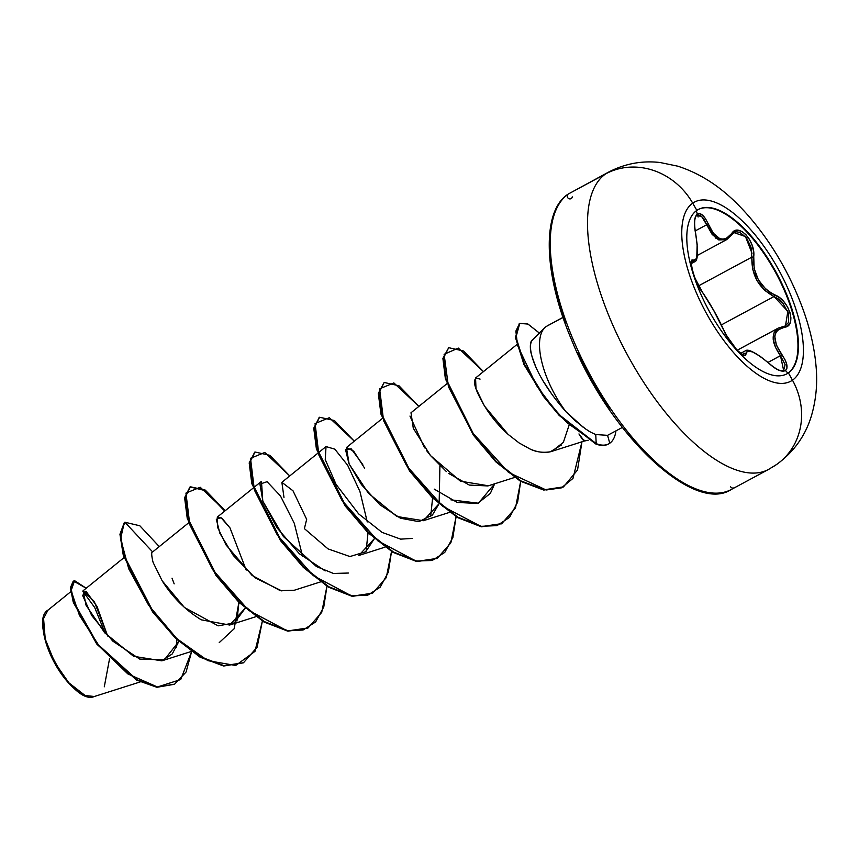 <?xml version="1.0" encoding="UTF-8"?>
<svg xmlns="http://www.w3.org/2000/svg" width="859" height="859" viewBox="0 0 859 859"><rect width="100%" height="100%" fill="white"/><g stroke="black" fill="none" stroke-linecap="round" stroke-linejoin="round"><path stroke-width="1.29" d="M696.81 210.337A93.352 38.676 -118.3 0 1 774.442 270.413A93.352 38.676 -118.3 0 1 787.907 373.171L788.412 372.903A93.352 38.676 -118.3 0 1 710.651 313.75A93.352 38.676 -118.3 0 1 696.842 210.391A16880.95 15347.538 -124.7 0 0 692.708 203.153A101.695 42.134 -118.3 0 1 777.427 267.589A101.695 42.134 -118.3 0 1 792.47 380.183A101.695 42.134 61.7 0 0 777.427 267.589A101.695 42.134 61.7 0 0 692.708 203.153A101.695 42.134 61.7 0 0 707.752 315.747A101.695 42.134 61.7 0 0 792.47 380.183A16880.95 15347.538 -124.7 0 0 788.412 372.903A93.352 38.676 -118.3 0 1 710.651 313.75A93.352 38.676 -118.3 0 1 696.842 210.391A93.352 38.676 -118.3 0 1 774.603 269.543A93.352 38.676 -118.3 0 1 788.412 372.903A16880.95 15347.538 55.3 0 1 792.47 380.183A67.528 61.386 55.3 0 1 776.998 464.204A67.528 61.386 -124.7 0 0 792.47 380.183A101.695 42.134 -118.3 0 1 707.752 315.747A101.695 42.134 -118.3 0 1 692.708 203.153A16880.95 15347.538 55.3 0 1 696.842 210.391A93.352 38.676 -118.3 0 1 774.603 269.543A93.352 38.676 -118.3 0 1 788.412 372.903L787.907 373.171A93.352 38.676 61.7 0 0 776.407 274.021A93.352 38.676 61.7 0 0 699.86 208.823M694.48 261.877L692.504 261.898A1.353 1.288 -65.8 0 0 693.256 260.266C687.2 256.691 695.017 283.599 702.651 292.597C710.457 304.054 717.501 316.563 723.804 330.135C728.164 342.43 746.568 362.058 745.902 353.693C747.094 348.12 754.868 351.428 769.245 363.615C776.353 369.982 781.765 372.301 785.48 370.573L787.907 373.171L785.48 370.573L786.93 368.232L786.769 364.495L785.04 359.846L776.418 345.254L774.786 336.513L775.677 332.927L777.631 330.103L787.864 325.776L790.216 322.565L790.924 318.002L790.001 312.665L787.617 307.125L784.031 301.971L779.596 297.719L770.169 292.479L765.734 289.075L758.347 279.787L754.148 268.513L753.568 251.365L752.044 245.008L749.316 239.178L745.784 234.518L741.854 231.447L737.924 230.266L734.359 231.092L726.091 238.641L722.891 239.232L719.563 238.491L713.271 233.197L705.518 218.734L702.512 215.126L699.602 213.569L697.283 214.052C694.244 216.983 693.632 223.19 695.468 232.682L695.468 232.682C698.603 251.558 697.862 260.749 693.256 260.266A1.353 1.288 114.2 0 1 692.504 261.898L691.355 262.51L694.416 261.909C698.013 261.319 698.388 251.58 695.554 232.692C692.805 216.543 697.089 215.104 697.014 215.319L701.717 216.651L706.689 224.757L695.221 230.931L706.689 224.757L715.901 238.233L726.639 239.64L718.768 239.929L712.143 234.421L706.689 224.757L708.17 223.92L706.689 224.757C703.381 217.048 700.053 213.966 696.724 215.491M698.109 217.005L697.283 214.052L695.468 216.586L694.534 220.903L694.555 226.475L697.154 244.3L696.778 257.206L695.93 259.429L691.796 260.492L691.173 262.768L691.516 266.784L694.748 277.704L702.651 292.597A1.353 1.042 -36.8 0 0 702.329 292.167M737.172 350.268L777.631 328.482L737.172 350.268M740.662 353.414L745.387 350.826L740.662 353.414M776.998 464.204A67.528 61.386 55.3 0 1 771.285 467.747A168.804 69.944 -118.3 0 1 630.656 360.78A168.804 69.944 -118.3 0 1 605.692 173.872A67.528 61.386 55.3 0 1 692.708 203.153A67.528 61.386 -124.7 0 0 605.692 173.872A168.804 69.944 61.7 0 0 627.768 355.562A168.804 69.944 61.7 0 0 766.99 470.206M48.372 609.869C26.457 621.132 71.791 706.764 94.35 696.499L140.114 681.96L94.35 696.499L85.116 695.511L68.817 682.787L54.697 662.472L45.226 639.01L43.573 618.491L47.932 610.191M43.498 618.888A48.426 20.058 61.7 0 0 43.347 619.683A48.426 20.058 61.7 0 0 54.278 662.461A48.426 20.058 61.7 0 0 83.989 695.038A48.426 20.058 61.7 0 0 84.708 695.339M615.946 430.885A60.27 24.965 -118.3 0 1 609.772 443.233A60.27 24.965 61.7 0 0 615.946 430.885M519.502 323.499L515.432 337.469L523.947 364.506L543.586 396.568L559.22 415.477L595.674 443.931L596.21 443.641L559.757 415.187L544.123 396.278L524.484 364.216L515.98 337.179L519.77 323.349L528.006 324.09L539.377 333.067L527.823 324.004L519.545 323.467L515.872 331.091L517.548 345.501L536.628 385.712L553.926 408.583L567.004 422.671L596.21 443.641L595.749 434.536L607.56 435.341L609.772 443.233L607.56 435.341L622.313 427.46M729.721 490.274A168.804 69.944 -118.3 0 1 590.498 375.63A168.804 69.944 -118.3 0 1 568.422 193.941L605.692 173.872L568.422 193.941A168.804 69.944 61.7 0 0 593.386 380.848A168.804 69.944 61.7 0 0 734.015 487.826A2.706 2.459 55.3 0 1 730.526 486.634A2.706 2.459 -124.7 0 0 734.015 487.826M568.186 194.08A2.706 2.459 55.3 0 1 568.422 193.941A2.706 2.459 -124.7 0 0 568.486 198.45A2.706 2.459 -124.7 0 0 572.255 196.851M579.041 434.085L582.091 438.906L583.991 440.978L584.367 440.259M607.56 435.341L595.749 434.536C587.567 430.885 588.93 430.896 586.074 429.307L575.101 420.663L565.952 411.708A62.514 25.899 -118.3 0 1 544.488 327.988A62.514 25.899 -118.3 0 1 546.249 326.484L563.042 317.433L546.249 326.484A62.514 25.899 61.7 0 0 565.952 411.708L583.218 427.299M107.633 635.993L94.254 601.44L83.108 590.734L86.05 605.241L104.669 632.761L133.564 656.287L161.836 660.839L172.272 653.914L178.887 641.362L164.262 659.916L139.727 659.078L112.722 641.072L91.741 615.57L82.604 595.459L85.954 591.228L97.003 606.379L107.633 635.993M188.561 522.884L152.644 551.94C151.324 551.768 151.409 555.043 152.923 561.765L153.278 562.87M162.254 580.942C172.305 597.08 185.319 610.04 201.317 619.844L229.664 625.03L245.255 608.183L234.282 622.936L218.132 625.846L184.384 607.442L162.168 580.802L153.192 562.602M281.902 590.96L255.112 577.871L233.315 555.505L219.883 533.299L216.318 519.298L220.913 517.558L230.008 527.931L246.2 570.086L229.997 527.909L222.084 518.396L217.295 517.097L217.638 527.458L226.1 545.003L252.138 575.455L280.292 590.659L294.229 590.262L320.471 581.919M306.599 519.201L293.005 490.8L281.87 482.318L283.985 497.458M385.036 547.14L358.794 555.483L374.384 538.636L365.709 551.768L349.935 556.546L328.052 548.901L304.387 528.629L306.663 519.384M364.613 468.166L353.672 451.147L346.435 447.539L349.151 464.043L368.382 493.195L396.837 516.484L423.369 520.704L438.96 503.857L432.464 514.981L418.87 521.649L400.466 518.213L380 504.834L361.467 484.648L348.979 463.677L345.49 449.493L351.191 448.817L362.756 464.547M439.153 503.277L439.915 465.761L439.153 503.267M446.83 383.78L410.999 412.76L413.297 428.297L430.509 455.571L446.39 471.591M448.613 473.395L469.358 485.088L487.923 485.936L514.509 477.475M561.271 445.112L550.351 451.78C544.305 453.144 537.584 452.253 530.164 449.074L519.104 442.943L508.141 434.396C495.106 422.735 484.873 408.777 477.432 392.52C472.718 381.31 473.61 376.833 480.095 379.087L475.564 377.992L475.993 388.622L484.433 406.006L508.141 434.396L519.104 442.943L530.164 449.074C536.177 452.038 542.909 452.94 550.351 451.78L551.865 451.351L563.364 442.353L569.023 425.409M551.865 451.351L584.292 441.054L578.966 433.924M450.878 499.831L478.388 503.202L494.687 483.778L490.339 493.399L477.507 503.492L457.192 502.418L434.214 489.104M432.603 497.973L430.649 516.688L432.614 497.973M412.503 538.41L400.648 539.141L382.062 532.387L358.6 513.843L336.062 484.369L325.25 459.586L326.033 446.573L334.827 449.16L347.637 465.234L359.921 491.455L367.265 521.918M368.039 532.752L366.084 551.457L368.028 532.741M348.378 573.039L333.453 573.458L316.423 566.543L283.395 536.499L262.779 501.098L261.469 481.351L253.62 487.697M238.899 602.288L234.174 628.745L219.238 642.596M176.847 639.472L176.439 647.589L176.847 639.472M82.775 591.121L94.694 607.517L105.163 633.319L94.694 607.517L82.775 591.121M174.173 583.862L172.036 578.193M152.644 551.94L124.877 522.218L139.824 525.772L159.248 546.592L139.824 525.772L124.877 522.218L119.938 534.201L123.309 555.44L152.548 611.801L175.268 637.969L199.922 657.071L223.458 665.961L243.258 662.858L223.769 666.004L200.222 657.242L175.504 638.205L152.709 612.038L123.342 555.537L119.938 534.234L124.34 522.508L120.582 538.647L128.764 568.894L148.682 605.284L176.847 638.677L207.878 660.668L235.688 665.489L254.962 651.39L262.382 621.025L257.142 647.171L243.526 662.719L223.995 665.671L200.458 656.781L175.805 637.679L153.085 611.511L123.846 555.15L120.475 533.911L124.877 522.218L152.644 551.94M191.6 651.659L180.712 679.544L157.422 686.975L127.841 673.918L99.59 646.634L79.415 615.291L71.114 590.648L74.604 580.673L86.19 588.232L73.466 581.038L70.943 587.921L73.971 602.352L97.572 644.078L137.064 679.791L157.358 686.964L174.592 684.161L186.081 672.017L191.6 651.659M73.208 581.199L70.406 587.717L73.208 602.009L96.723 643.971L136.517 680.081L156.982 687.275L174.323 684.301L156.821 687.254L136.527 680.081L97.035 644.368L73.434 602.642L70.406 588.211L73.466 581.038M109.544 658.778L104.293 686.803M565.952 411.708C532.118 373.44 526.384 344.749 532.795 339.831C530.926 340.411 530.121 343.332 530.411 348.593C530.25 351.181 532.032 357.183 535.748 366.61M543.65 381.804L551.414 393.54M549.696 243.677L551.199 267.621L556.471 294.422L565.297 323.048M577.345 352.415L592.141 381.375L609.128 408.83M627.65 433.72L646.999 455.077L666.423 472.096L685.181 484.122M488.384 485.786L460.392 481.18L430.509 455.571L426.633 450.674M424.571 447.861L409.968 416.057M225.176 510.718L200.201 487.257L185.941 493.087L189.839 524.86L212.774 569.807L248.691 610.384L286.852 630.613L303.055 630.023L315.661 621.927L323.779 606.926L326.946 586.246L321.717 612.392L308.113 627.929L288.259 630.85L264.314 621.583L239.307 601.88L216.436 575.058L187.788 518.17L185.157 497.425L190.44 486.795L205.269 490.092L225.176 510.718M289.741 475.95L264.776 452.478L250.506 458.309L254.404 490.081L277.339 535.039L313.267 575.605L351.417 595.845L367.62 595.255L380.226 587.159L388.343 572.148L391.521 551.478L386.282 577.624L372.656 593.172L352.802 596.071L328.857 586.794L303.861 567.08L280.99 540.268L252.353 483.392L249.722 462.647L255.005 452.017L269.833 455.313L289.741 475.95M354.305 441.172L329.341 417.71L315.07 423.541L318.968 455.313L341.903 500.26L377.831 540.826L415.981 561.067L432.195 560.476L444.79 552.38L452.908 537.38L456.086 516.699L450.857 542.834L437.242 558.382L417.399 561.292L393.454 552.036L368.447 532.333L345.565 505.511L316.928 448.623L314.287 427.879L319.569 417.249L334.398 420.534L354.305 441.172M418.87 406.393L393.873 382.921L379.624 388.816L383.597 420.717L406.661 465.761L442.686 506.305L480.868 526.342L497.039 525.611L509.58 517.354L517.612 502.193L520.672 481.373L515.507 507.873L501.796 523.614L481.942 526.524L457.997 517.247L432.99 497.533L410.119 470.721L381.482 413.834L378.851 393.089L384.145 382.47L398.973 385.766L418.87 406.393M483.445 371.625L458.309 348.088L444.114 354.305L448.441 386.722L472.021 432.141L508.507 472.407L546.163 489.995L561.496 487.837L572.974 478.409L581.962 441.784L577.538 469.991L563.504 486.87L544.305 489.77L520.93 480.922L496.277 461.487L473.824 434.729L445.918 378.561L443.437 358.16L448.699 347.691L463.527 350.987L483.445 371.625M189.903 487.085L184.61 497.715L187.251 518.46L215.888 575.347L238.77 602.17L263.777 621.873L287.722 631.14L307.844 628.079L288.033 631.182L264.067 622.045L239.006 602.395L216.049 575.562L187.273 518.535L184.61 497.726L190.44 486.795M254.736 452.167L249.185 462.937L251.816 483.681L280.453 540.558L303.324 567.37L328.321 587.084L352.265 596.361L372.387 593.311M319.301 417.399L313.75 428.169L316.391 448.913L345.028 505.801L367.91 532.623L392.917 552.326L416.851 561.582L436.973 558.522M384.145 382.47L378.314 393.379L380.945 414.124L409.582 471.011L432.453 497.823L457.46 517.537L481.405 526.814L501.527 523.754M448.699 347.691L442.9 358.45L445.381 378.84L473.288 435.019L495.74 461.777L520.393 481.212L543.768 490.059L563.236 487.01M236.955 621.014L238.909 602.299M302.701 556.686L294.293 523.335L280.442 495.89L267.063 481.695L259.933 484.132L262.94 501.527L276.909 527.673L299.351 553.744L325.196 570.913M190.172 486.946L204.99 490.553L224.704 511.105M595.749 434.536L596.21 443.641A60.27 24.965 61.7 0 0 609.772 443.233A60.27 24.965 -118.3 0 1 608.784 443.845A60.27 24.965 -118.3 0 1 596.21 443.641L595.674 443.931A60.27 24.965 61.7 0 0 608.247 444.135A60.27 24.965 61.7 0 0 608.516 443.974A60.27 24.965 -118.3 0 1 595.674 443.931M43.626 618.34L42.95 624.214L44.926 639.01L47.503 647.353L55.32 664.351L60.28 672.361L71.318 685.836L76.977 690.797L84.44 695.232M733.94 232.585L745.462 236.558L752.012 253.265M731.224 235.173A1.353 0.999 -146.9 0 0 731.6 234.872L734.026 232.531L736.55 231.801L739.867 232.349L746.46 237.793L751.013 247.188L751.861 257.152L698.528 285.875L751.861 257.152A1.353 0.698 6.7 0 1 753.633 257.389C756.274 241.304 737.892 221.686 731.535 233.852A1.353 0.999 33.1 0 1 731.589 234.883A1.353 0.999 -146.9 0 0 731.535 233.852C723.407 243.183 715.622 239.865 708.17 223.92C704.487 215.716 700.858 212.42 697.283 214.052L696.359 210.734M726.768 239.575L731.589 234.883M743.593 354.907L744.119 353.5A1.353 1.256 -0.5 0 1 745.902 353.693A1.353 1.256 179.5 0 0 744.119 353.5L742.294 354.477L744.119 353.5L743.593 354.907L740.114 352.995C734.982 349.076 729.592 341.528 723.933 330.339A1.353 0.966 157.3 0 0 723.804 330.135A1.353 0.966 -22.7 0 1 723.944 330.35A1.353 0.966 157.3 0 1 723.987 330.575M691.527 261.823L691.592 261.78C690.733 259.805 691.141 263.219 692.805 272.024C696.144 281.731 699.387 288.506 702.522 292.35A1.353 1.042 143.2 0 1 702.651 292.597L713.765 310.582L726.134 334.946L737.001 350.139L743.389 355.175L745.268 355.272L747.523 350.977L752.538 351.943L760.322 356.41L774.163 367.588L778.898 370.261L782.85 371.249L785.48 370.573C788.369 367.716 787.188 362.466 781.926 354.821L768.043 362.401L780.477 355.701L785.105 364.635L783.623 370.465C782.882 370.691 779.993 372.72 769.256 363.497L769.256 363.497C755.834 352.662 747.878 348.443 745.376 350.837L740.63 353.393M751.861 257.152C751.4 275.202 758.787 288.323 774.045 296.527L764.66 290.353L756.962 280.592L752.505 268.792L751.861 257.152A1.353 0.698 -173.3 0 1 753.633 257.389C752.999 274.676 760.043 287.174 774.764 294.884A1.353 0.773 112.6 0 1 774.045 296.527L721.431 324.874L774.045 296.527A1.353 0.773 -67.4 0 0 774.764 294.884C789.432 300.124 797.216 327.032 784.149 327.215A1.353 1.031 -96.9 0 0 783.161 326.581A1.353 1.031 83.1 0 1 784.149 327.215C772.574 330.447 771.844 339.659 781.926 354.821L780.477 355.701L775.559 347.423L773.218 339.552L773.938 332.97L777.631 328.482C770.877 334.183 771.822 343.256 780.477 355.701L783.644 370.454M783.429 326.603L785.47 325.883L787.853 311.377L774.045 296.527L778.641 299.157L782.871 303.141L788.519 313.342L788.487 322.522L785.18 326.023M785.373 325.937L783.14 326.592A1.353 1.031 83.1 0 1 783.161 326.581A1.353 1.031 -96.9 0 0 782.807 326.71L778.34 328.063L737.151 350.247M768.537 469.433L776.557 464.515C794.092 451.77 805.806 435.234 811.691 414.908C816.168 399.167 817.618 382.942 816.05 366.235C814.396 347.53 809.994 328.396 802.843 308.853C790.108 274.343 772.155 243.537 748.973 216.447C732.04 197.151 710.286 176.782 677.815 166.184L660.034 162.501C641.952 160.45 624.751 163.672 608.44 172.187L568.207 194.07C541.739 210.734 543.092 273.183 571.611 339.992C609.826 435.309 694.104 514.251 731.267 489.501L768.537 469.433M85.116 695.511L84.322 695.178M43.573 618.491L43.433 619.264M584.27 441.054L588.2 440.238M83.108 590.734L123.986 557.652M161.836 660.839L191.332 651.466M229.664 625.03L255.907 616.687M217.295 517.097L253.126 488.105M281.87 482.318L317.69 453.327M318.195 452.918L326.033 446.573M346.435 447.539L382.255 418.548M423.369 520.704L449.601 512.361M475.564 377.992L516.731 344.684M70.685 591.776L47.846 610.255M174.592 684.161L174.055 684.451M547.258 325.862L563.021 317.368M531.957 340.432L544.703 327.773M242.99 663.008L243.526 662.719M307.576 628.219L308.113 627.929M254.468 452.306L255.005 452.017M372.119 593.462L372.656 593.172M319.033 417.538L319.569 417.249M436.705 558.672L437.242 558.382M501.259 523.904L501.796 523.614M562.967 487.16L563.504 486.87M519.233 323.639L519.77 323.349M608.784 443.835L608.247 444.124M697.24 255.477L726.639 239.64M691.27 263.606L694.426 261.909M702.522 292.35C710.307 303.742 717.448 316.402 723.933 330.339M783.14 326.592L778.34 328.063"/></g></svg>
